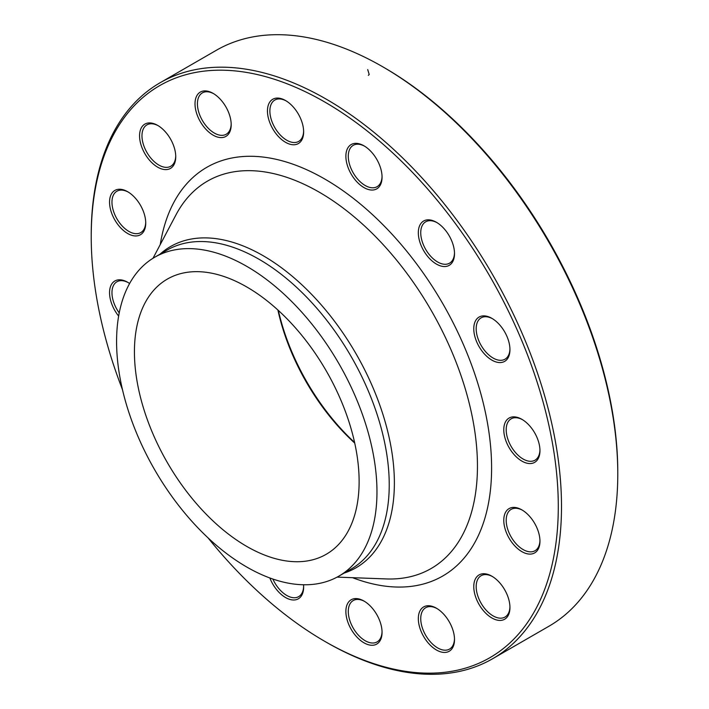 <?xml version="1.0" encoding="UTF-8"?>
<svg xmlns="http://www.w3.org/2000/svg" width="709" height="709" viewBox="0 0 709 709"><rect width="100%" height="100%" fill="white"/><g stroke="black" fill="none" stroke-linecap="round" stroke-linejoin="round"><path stroke-width="1.06" d="M91.222 236.841L91.222 234.989A332.539 191.997 60 0 1 160.092 82.758A332.539 191.997 60 0 1 326.362 99.225A332.539 191.997 60 0 1 543.608 392.263A332.539 191.997 60 0 1 492.631 658.732A332.539 191.997 60 0 1 326.362 642.265L324.749 641.335A330.27 190.686 -120 0 0 558.293 506.51A330.27 190.686 -120 0 0 324.757 102.007A330.27 190.686 -120 0 0 91.222 236.841A330.27 190.686 -120 0 0 122.48 389.675M492.631 658.732L548.908 626.251A332.539 191.997 -120 0 0 617.778 474.011A332.539 191.997 -120 0 0 382.638 66.735A332.539 191.997 -120 0 0 216.369 50.268L160.092 82.758M382.638 66.735L384.251 67.665A330.27 190.686 60 0 1 617.778 472.159L617.778 474.011M246.776 286.968A158.878 91.727 60 0 1 350.574 426.978A158.878 91.727 60 0 1 326.22 554.287A158.878 91.727 60 0 1 167.333 462.56A158.878 91.727 60 0 1 167.333 279.098A158.878 91.727 60 0 1 246.776 286.968M354.722 443.072A158.878 91.727 60 0 1 277.901 310.019M278.345 310.418A161.156 93.047 -120 0 0 354.597 442.487M449.205 621.713A25.577 14.765 60 0 1 454.504 639.536A25.577 14.765 60 0 1 436.416 649.985A25.577 14.765 60 0 1 418.328 618.656A25.577 14.765 60 0 1 436.416 608.207A25.577 14.765 60 0 1 449.205 621.713M380.671 623.574A25.577 14.765 60 0 1 382.054 632.366A25.577 14.765 60 0 1 363.965 642.806A25.577 14.765 60 0 1 345.877 611.477A25.577 14.765 60 0 1 363.965 601.037A25.577 14.765 60 0 1 380.671 623.574M303.532 584.757A25.577 14.765 60 0 1 303.638 587.087A25.577 14.765 60 0 1 290.203 599.513A25.577 14.765 60 0 1 269.854 577.968M118.642 316.072A25.577 14.765 60 0 1 110.161 287.677A25.577 14.765 60 0 1 127.638 282.262A25.577 14.765 60 0 1 129.605 283.511M127.638 233.483A25.577 14.765 60 0 1 109.549 202.154A25.577 14.765 60 0 1 127.638 191.705A25.577 14.765 60 0 1 145.726 223.034A25.577 14.765 60 0 1 127.638 233.483M150.725 161.563A25.577 14.765 60 0 1 139.912 131.945A25.577 14.765 60 0 1 157.646 125.378A25.577 14.765 60 0 1 175.735 156.707A25.577 14.765 60 0 1 150.725 161.563M200.31 121.638A25.577 14.765 60 0 1 196.384 96.61A25.577 14.765 60 0 1 213.099 93.366A25.577 14.765 60 0 1 231.187 124.695A25.577 14.765 60 0 1 220.02 137.546A25.577 14.765 60 0 1 200.31 121.638M268.835 119.768A25.577 14.765 60 0 1 285.55 100.536A25.577 14.765 60 0 1 303.638 131.865A25.577 14.765 60 0 1 289.077 143.945A25.577 14.765 60 0 1 268.835 119.768M345.877 156.255A25.577 14.765 60 0 1 363.965 145.815A25.577 14.765 60 0 1 382.054 177.144A25.577 14.765 60 0 1 363.965 187.584A25.577 14.765 60 0 1 345.877 156.255M419.701 225.542A25.577 14.765 60 0 1 436.416 222.289A25.577 14.765 60 0 1 454.504 253.618A25.577 14.765 60 0 1 432.88 261.63A25.577 14.765 60 0 1 419.701 225.542M479.071 317.065A25.577 14.765 60 0 1 491.86 318.332A25.577 14.765 60 0 1 509.948 349.661A25.577 14.765 60 0 1 484.938 354.518A25.577 14.765 60 0 1 479.071 317.065M514.947 416.91A25.577 14.765 60 0 1 521.868 419.311A25.577 14.765 60 0 1 539.957 450.649A25.577 14.765 60 0 1 524.235 462.277A25.577 14.765 60 0 1 504.4 435.521A25.577 14.765 60 0 1 514.947 416.91M498.781 581.779A25.577 14.765 60 0 1 509.948 607.524A25.577 14.765 60 0 1 491.86 617.964A25.577 14.765 60 0 1 473.772 586.635A25.577 14.765 60 0 1 491.86 576.195A25.577 14.765 60 0 1 498.781 581.779M521.868 509.868L521.868 509.868A25.577 14.765 60 0 1 539.957 541.197A25.577 14.765 60 0 1 521.868 551.637A25.577 14.765 60 0 1 503.78 520.309A25.577 14.765 60 0 1 521.868 509.868M208.029 537.847A330.27 190.686 -120 0 0 324.749 641.335M246.776 266.362A184.118 106.306 60 0 1 367.058 428.608A184.118 106.306 60 0 1 338.84 576.151A184.118 106.306 60 0 1 154.713 469.845A184.118 106.306 60 0 1 154.713 257.243A184.118 106.306 60 0 1 246.776 266.362M522.489 510.232A23.876 13.781 -120 0 0 511.136 509.381A23.876 13.781 -120 0 0 507.476 528.506A23.876 13.781 -120 0 0 523.074 549.546A23.876 13.781 -120 0 0 535.011 550.733A23.876 13.781 -120 0 0 539.948 540.48M492.471 576.559A23.876 13.781 -120 0 0 481.127 575.708A23.876 13.781 -120 0 0 486.604 610.662A23.876 13.781 -120 0 0 505.003 617.06A23.876 13.781 -120 0 0 509.939 606.807M522.489 419.684A23.876 13.781 -120 0 0 516.613 417.769A23.876 13.781 -120 0 0 511.136 418.833A23.876 13.781 -120 0 0 509.035 442.23A23.876 13.781 -120 0 0 529.534 461.249A23.876 13.781 -120 0 0 535.011 460.185A23.876 13.781 -120 0 0 539.948 449.931M492.471 318.704A23.876 13.781 -120 0 0 481.127 317.845A23.876 13.781 -120 0 0 481.127 345.416A23.876 13.781 -120 0 0 505.003 359.197L505.003 359.197A23.876 13.781 -120 0 0 509.939 348.952M437.028 222.661A23.876 13.781 -120 0 0 425.684 221.811A23.876 13.781 -120 0 0 422.023 226.02A23.876 13.781 -120 0 0 428.236 253.273A23.876 13.781 -120 0 0 449.559 263.163A23.876 13.781 -120 0 0 453.219 258.945A23.876 13.781 -120 0 0 454.487 252.909M364.577 146.178A23.876 13.781 -120 0 0 353.233 145.327A23.876 13.781 -120 0 0 348.287 156.255A23.876 13.781 -120 0 0 358.71 180.281A23.876 13.781 -120 0 0 377.108 186.68A23.876 13.781 -120 0 0 382.045 176.426M286.161 100.908A23.876 13.781 -120 0 0 274.817 100.058A23.876 13.781 -120 0 0 271.157 119.183A23.876 13.781 -120 0 0 298.693 141.41A23.876 13.781 -120 0 0 303.62 131.156M213.71 93.73A23.876 13.781 -120 0 0 202.366 92.879A23.876 13.781 -120 0 0 202.366 120.441A23.876 13.781 -120 0 0 226.242 134.231A23.876 13.781 -120 0 0 231.178 123.978M158.267 125.741A23.876 13.781 -120 0 0 146.914 124.89A23.876 13.781 -120 0 0 152.391 159.844A23.876 13.781 -120 0 0 170.789 166.243A23.876 13.781 -120 0 0 175.726 155.989M128.249 192.077A23.876 13.781 -120 0 0 116.905 191.226A23.876 13.781 -120 0 0 113.245 210.351A23.876 13.781 -120 0 0 128.843 231.391A23.876 13.781 -120 0 0 140.781 232.579A23.876 13.781 -120 0 0 145.717 222.325M128.249 282.625A23.876 13.781 -120 0 0 122.382 280.711A23.876 13.781 -120 0 0 116.905 281.774A23.876 13.781 -120 0 0 119.227 312.917M272.876 579.049A23.876 13.781 -120 0 0 298.693 596.624A23.876 13.781 -120 0 0 303.62 586.378M364.577 601.4A23.876 13.781 -120 0 0 353.233 600.55A23.876 13.781 -120 0 0 349.572 619.675A23.876 13.781 -120 0 0 377.108 641.902A23.876 13.781 -120 0 0 382.045 631.648M437.028 608.579A23.876 13.781 -120 0 0 425.684 607.719A23.876 13.781 -120 0 0 425.684 635.291A23.876 13.781 -120 0 0 449.559 649.081A23.876 13.781 -120 0 0 454.487 638.827M367.705 69.579L369.212 74.489L368.326 75.349M160.252 244.578A235.955 136.225 60 0 1 324.757 179.023A235.955 136.225 60 0 1 491.018 451.544A235.955 136.225 60 0 1 352.568 577.693M159.995 254.194A185.474 107.086 60 0 1 263.234 255.754A185.474 107.086 60 0 1 387.203 429.37A185.474 107.086 60 0 1 344.113 573.102M337.085 577.117L386.352 578.934A223.663 129.127 -120 0 0 473.674 424.292A223.663 129.127 -120 0 0 319.298 192.21A223.663 129.127 -120 0 0 176.062 214.703L153.002 258.271M338.84 576.151L351.106 569.061A184.118 106.306 -120 0 0 379.324 421.527A184.118 106.306 -120 0 0 259.042 259.272A184.118 106.306 -120 0 0 166.987 250.153L154.713 257.243"/></g></svg>
